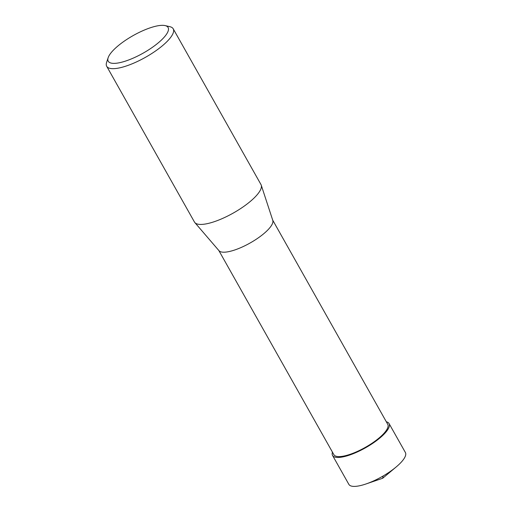 <?xml version="1.0" encoding="UTF-8"?>
<svg xmlns="http://www.w3.org/2000/svg" width="512" height="512" viewBox="0 0 512 512"><rect width="100%" height="100%" fill="white"/><g stroke="black" fill="none" stroke-linecap="round" stroke-linejoin="round"><path stroke-width="0.77" d="M272.704 220.141L387.75 424.307A30.925 9.094 150.6 0 1 377.939 438.925A30.925 9.094 150.6 0 1 350.714 454.112A30.925 9.094 150.6 0 1 333.869 454.669L218.822 250.502M194.842 222.579L219.002 250.707A30.925 9.094 -29.4 0 0 235.539 249.709A30.925 9.094 -29.4 0 0 272.787 220.397L261.248 185.165A38.176 11.226 150.6 0 1 233.229 213.082A38.176 11.226 150.6 0 1 194.842 222.579A38.176 11.226 150.6 0 1 194.464 222.042L106.694 66.278A38.176 11.226 150.6 0 1 106.611 62.355L108.154 57.696A34.355 10.106 150.6 0 1 149.376 28.109A34.355 10.106 150.6 0 1 165.12 25.6A34.355 10.106 150.6 0 1 143.123 53.158A34.355 10.106 150.6 0 1 108.154 57.696M165.12 25.6L169.901 26.694A38.176 11.226 150.6 0 1 173.21 28.794L260.979 184.557A38.176 11.226 150.6 0 1 261.248 185.165M173.21 28.794A38.176 11.226 150.6 0 1 145.466 57.312A38.176 11.226 150.6 0 1 106.694 66.278M332.544 455.418L348.851 484.365A32.448 9.542 -29.4 0 0 365.971 483.974A32.448 9.542 -29.4 0 0 366.528 483.782A32.448 9.542 -29.4 0 0 396.186 466.95A32.448 9.542 -29.4 0 0 405.389 452.506L389.069 423.565A32.442 9.542 150.6 0 1 378.784 438.893A32.442 9.542 150.6 0 1 350.221 454.835A32.442 9.542 150.6 0 1 332.544 455.418A32.442 9.542 150.6 0 1 332.448 452.154M386.33 421.792A32.442 9.542 150.6 0 1 389.069 423.565M365.491 447.802L365.274 447.411M379.162 437.92L379.418 438.381M383.117 476L382.662 478.272L396.186 466.95M382.662 478.272L365.971 483.974"/></g></svg>
